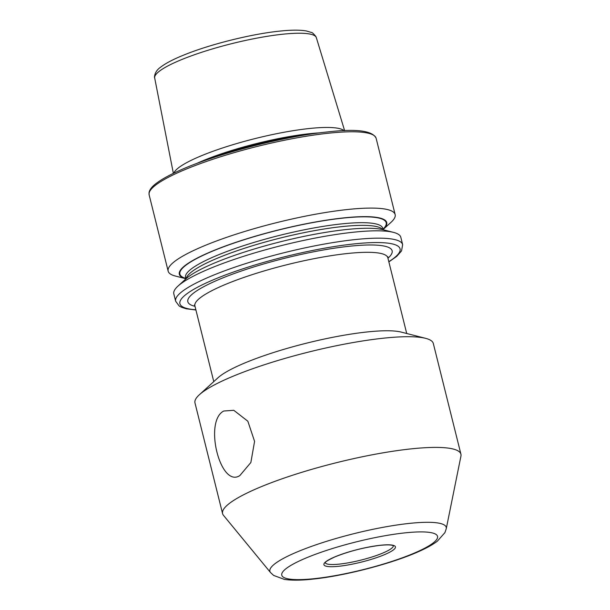 <?xml version="1.0" encoding="UTF-8"?>
<svg xmlns="http://www.w3.org/2000/svg" width="610" height="610" viewBox="0 0 610 610"><rect width="100%" height="100%" fill="white"/><g stroke="black" fill="none" stroke-linecap="round" stroke-linejoin="round"><path stroke-width="0.91" d="M239.844 475.579L250.862 462.502L254.576 441.358L247.851 421.228L233.782 410.294L223.748 411.026C203.549 421.289 220.34 488.48 239.844 475.579L239.616 475.693M222.581 513.628L194.979 402.928A122.816 21.868 -14 0 1 199.325 394.784L217.983 377.781A99.422 17.705 -14 0 1 366.877 331.985A99.422 17.705 -14 0 1 401.205 332.092L425.658 338.352A122.816 21.868 -14 0 1 433.321 343.506L460.924 454.198A122.816 21.868 -14 0 1 460.946 456.097L446.253 528.733A90.875 16.18 -14 0 0 409.188 523.418A90.875 16.18 -14 0 0 312.61 545.988A90.875 16.18 -14 0 0 270.527 572.546L223.451 515.313A122.816 21.868 -14 0 1 222.581 513.628A122.816 21.868 -14 0 1 284.702 477.882A122.816 21.868 -14 0 1 410.85 448.907A122.816 21.868 -14 0 1 460.924 454.198M199.325 394.784A122.816 21.868 -14 0 1 383.248 338.214A122.816 21.868 -14 0 1 425.658 338.352M173.865 173.126A88.336 15.73 -14 0 1 222.917 147.849A88.336 15.73 -14 0 1 309.117 128.535A88.336 15.73 -14 0 1 344.086 130.685M347.456 209.52A116.968 20.831 -14 0 1 395.143 214.56A116.968 20.831 -14 0 1 391.01 222.322L383.065 229.558A106.887 19.032 -14 0 0 343.171 217.953A106.887 19.032 -14 0 0 219.684 248.156A106.887 19.032 -14 0 0 185.859 278.724L175.451 276.063A116.968 20.831 -14 0 1 168.154 271.153A116.968 20.831 -14 0 1 227.316 237.115A116.968 20.831 -14 0 1 347.456 209.52M177.96 286.12L185.997 278.8A106.887 19.032 -14 0 1 346.068 229.566A106.887 19.032 -14 0 1 382.973 229.688L393.511 232.379A116.968 20.831 -14 0 1 400.816 237.29L402.646 244.633A116.968 20.831 -14 0 0 354.959 239.593A116.968 20.831 -14 0 0 234.812 267.188A116.968 20.831 -14 0 0 175.649 301.226L173.82 293.883A116.968 20.831 -14 0 1 177.96 286.12A116.968 20.831 -14 0 1 353.121 232.25A116.968 20.831 -14 0 1 393.511 232.379M406.717 333.502L387.846 257.809A99.422 17.705 166 0 0 347.311 253.524A99.422 17.705 166 0 0 245.189 276.986A99.422 17.705 166 0 0 194.903 305.915L194.407 304.969M195.002 306.312A105.271 18.742 -14 0 1 226.798 276.33A105.271 18.742 -14 0 1 349.21 246.272A105.271 18.742 -14 0 1 387.945 258.205M404.826 532.888A80.276 14.297 -14 0 1 423.218 548.977A80.276 14.297 -14 0 1 314.501 578.646A80.276 14.297 -14 0 1 296.109 562.55A80.276 14.297 -14 0 1 404.826 532.888M393.32 545.736A35.09 6.245 -14 0 1 375.211 555.931A35.09 6.245 -14 0 1 339.503 564.09A35.09 6.245 -14 0 1 325.244 562.71M380.396 545.264A36.844 6.557 -14 0 1 388.837 552.652A36.844 6.557 -14 0 1 338.939 566.263A36.844 6.557 -14 0 1 330.498 558.882A36.844 6.557 -14 0 1 380.396 545.264M282.43 34.252A83.311 14.838 -14 0 1 316.361 37.713L315.873 36.516C313.525 33.634 311.992 32.277 311.283 32.429L306.433 30.98C300.021 29.837 290.993 29.89 279.357 31.156C251.625 33.992 210.9 44.111 184.86 54.625C173.705 59.056 165.516 63.318 160.3 67.413C153.895 71.934 154.307 78.149 154.688 78.019A83.311 14.838 -14 0 1 197.183 53.794A83.311 14.838 -14 0 1 282.43 34.252M196.336 163.625A86.994 15.494 -14 0 1 309.56 133.697A86.994 15.494 -14 0 1 319.785 132.85M214.018 157.388A86.872 15.471 -14 0 1 301.241 135.641M328.432 133.216A116.968 20.831 -14 0 1 376.118 138.256C372.626 130.67 356.339 128.573 327.257 131.966C283.086 136.426 215.841 153.964 179.462 170.533C169.351 175.047 161.665 179.294 156.396 183.274C152.149 186.401 149.702 189.474 149.053 192.478L149.13 194.849A116.968 20.831 -14 0 1 208.292 160.811A116.968 20.831 -14 0 1 328.432 133.216M185.905 278.884L185.547 277.466A101.618 18.094 -14 0 1 236.947 247.896A101.618 18.094 -14 0 1 341.318 223.923A101.618 18.094 -14 0 1 382.752 228.3L382.722 227.881M185.775 278.389A106.3 18.925 -14 0 1 220.751 247.881A106.3 18.925 -14 0 1 342.835 218.121A106.3 18.925 -14 0 1 382.981 229.223M186.187 278.625A101.618 18.094 -14 0 1 241.209 249.353A101.618 18.094 -14 0 1 341.989 226.6A101.618 18.094 -14 0 1 382.729 229.619M195.863 309.773A113.46 20.206 -14 0 1 214.865 279.159A113.46 20.206 -14 0 1 353.815 243.939A113.46 20.206 -14 0 1 388.806 261.667M270.527 572.546L273.638 575.428L284.306 579.378C291.71 580.499 301.264 580.407 312.96 579.103C345.062 575.832 392.657 563.419 419.268 551.31C426.71 548.016 432.711 544.661 437.286 541.245L444.896 532.66L446.253 528.733M393.297 545.599L392.558 545.409C390.453 544.753 386.321 544.722 380.167 545.332C364.353 547.322 349.347 551.15 335.134 556.808C321.661 563.114 326.388 562.641 325.206 562.786L325.199 562.58M316.361 37.713L344.627 130.662M395.143 214.56L376.118 138.256M185.547 277.466L185.379 277.085M383.103 229.718L382.752 228.3M388.867 261.888L396.729 256.352L401.548 250.901L402.646 244.633M195.917 309.994L186.363 308.797L181.757 307.379L179.142 305.968L175.649 301.226M168.154 271.153L149.13 194.849M154.688 78.019L173.37 173.362M213.774 381.608L194.903 305.915M387.846 257.809L387.838 256.741"/></g></svg>

